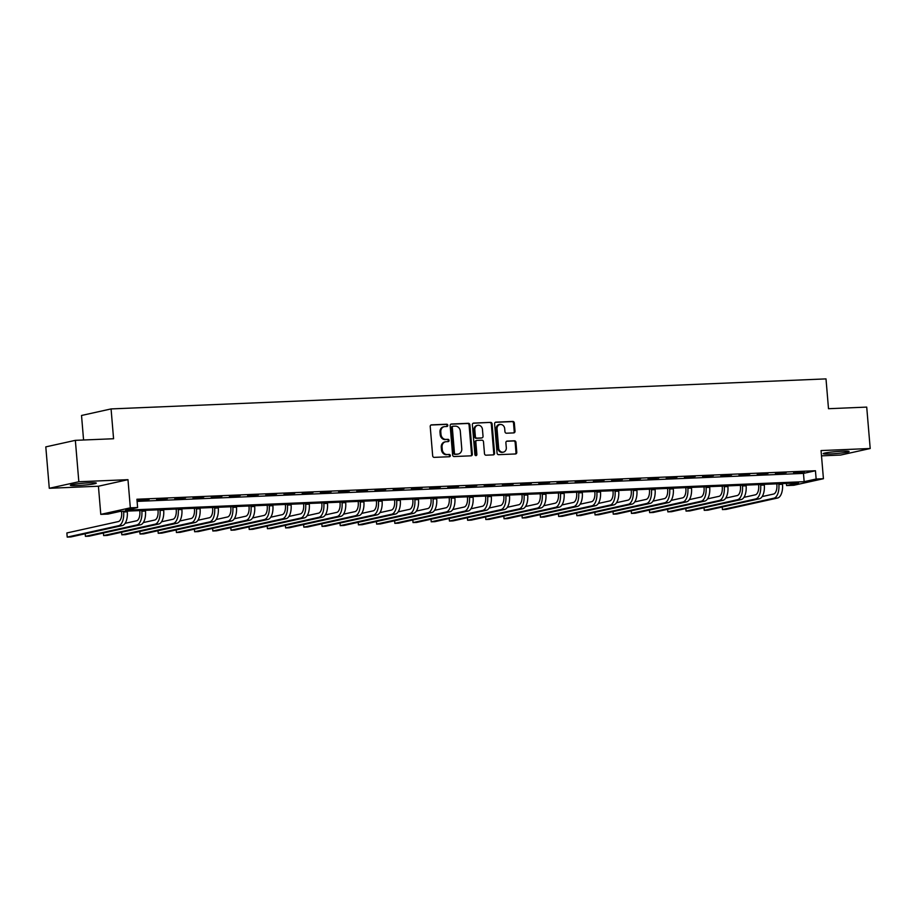 <?xml version="1.0" encoding="UTF-8"?>
<svg xmlns="http://www.w3.org/2000/svg" width="916" height="916" viewBox="0 0 916 916"><rect width="100%" height="100%" fill="white"/><g stroke="black" fill="none" stroke-linecap="round" stroke-linejoin="round"><path stroke-width="1.37" d="M447.798 425.31A1.145 0.996 77.5 0 0 446.699 424.223L431.516 424.852A1.637 1.42 77.5 0 0 430.222 426.547L432.673 455.802A1.637 1.42 77.5 0 0 434.241 457.37L449.424 456.729A1.145 0.996 77.5 0 0 449.241 454.45L447.271 454.542A5.233 4.557 77.5 0 1 442.268 449.527L442.062 447.088A5.233 4.557 77.5 0 1 445.497 441.787A5.233 4.557 77.5 0 1 446.195 441.695L448.164 441.615A1.145 0.996 77.5 0 0 447.97 439.337L446 439.417A5.233 4.557 77.5 0 1 440.997 434.413L440.791 431.974A5.233 4.557 77.5 0 1 444.226 426.673A5.233 4.557 77.5 0 1 444.924 426.581L446.894 426.501A1.145 0.996 77.5 0 0 447.798 425.31M446.561 426.512A1.145 0.996 77.5 0 0 445.897 424.394L430.944 425.024M449.103 456.74A1.145 0.996 77.5 0 0 448.439 454.634L447.271 454.542M447.832 441.627A1.145 0.996 77.5 0 0 447.168 439.508L446 439.417M842.365 451.21A12.996 0.973 175.2 0 0 823.175 453.672A12.996 0.973 175.2 0 0 829.896 453.958A12.996 0.973 175.2 0 0 849.086 451.496A12.996 0.973 175.2 0 0 842.365 451.21M89.573 482.824A12.996 0.973 175.2 0 0 70.395 485.297A12.996 0.973 175.2 0 0 77.116 485.583A12.996 0.973 175.2 0 0 96.306 483.121A12.996 0.973 175.2 0 0 89.573 482.824M513.727 432.902A1.637 1.42 77.5 0 0 515.021 431.218L514.334 423.009A1.637 1.42 77.5 0 0 512.765 421.44L495.9 422.15A1.637 1.42 77.5 0 0 494.606 423.833L497.067 453.099A1.637 1.42 77.5 0 0 498.625 454.668L515.49 453.958A1.637 1.42 77.5 0 0 516.784 452.275L515.96 442.359A1.637 1.42 77.5 0 0 514.391 440.791L507.166 441.088A1.637 1.42 77.5 0 0 505.884 442.772L506.296 447.695A4.374 3.813 77.5 0 1 498.647 448.016L497.033 428.757A4.374 3.813 77.5 0 1 504.67 428.436L504.945 431.642A1.637 1.42 77.5 0 0 506.514 433.211L513.727 432.902M816.145 479.022L823.427 478.725L793.863 485.262L786.581 485.572L798.569 482.915L120.042 511.414L108.065 514.071L100.783 514.38L130.335 507.83L137.618 507.533L125.641 510.178L804.156 481.679L816.145 479.022L815.446 470.744L136.919 499.243L137.618 507.533M75.352 440.344L78.833 481.747L49.281 488.285L45.8 446.882L75.352 440.344L113.573 438.741L111.076 408.925L826.003 378.892L828.499 408.708L866.719 407.105L870.2 448.508L821.057 450.569L823.427 478.725M49.281 488.285L98.424 486.224L127.977 479.675L78.833 481.747M127.977 479.675L130.335 507.83M469.885 424.875A1.637 1.42 77.5 0 0 468.316 423.306L451.451 424.016A1.637 1.42 77.5 0 0 450.157 425.711L452.619 454.966A1.637 1.42 77.5 0 0 454.176 456.534L471.042 455.825A1.637 1.42 77.5 0 0 472.335 454.141L469.885 424.875L469.084 425.058A1.637 1.42 77.5 0 0 467.515 423.49L450.878 424.188M473.675 423.089L490.541 422.379A1.637 1.42 77.5 0 1 492.11 423.948L494.56 453.202A1.637 1.42 77.5 0 1 493.266 454.886L486.053 455.195A1.637 1.42 77.5 0 1 484.484 453.626L483.488 441.764A1.637 1.42 77.5 0 0 481.919 440.195L477.133 440.39A1.637 1.42 77.5 0 0 475.839 442.085L476.881 454.439A1.145 0.996 77.5 0 1 474.877 454.519L472.381 424.772A1.637 1.42 77.5 0 1 473.675 423.089L473.251 423.181M821.503 455.847L840.648 455.046L870.2 448.508M137.102 501.384L803.469 473.4L815.446 470.744M138.408 500.228L149.148 499.415L138.408 500.228M156.613 499.46L167.342 498.647L156.613 499.46M174.819 498.693L185.547 497.88L174.819 498.693M193.013 497.926L203.753 497.125L193.013 497.926M211.218 497.159L221.947 496.358L211.218 497.159M229.412 496.403L240.152 495.59L229.412 496.403M247.618 495.636L258.346 494.823L247.618 495.636M265.812 494.869L276.552 494.067L265.812 494.869M284.017 494.102L294.746 493.3L284.017 494.102M302.223 493.346L312.951 492.533L302.223 493.346M320.417 492.579L331.157 491.766L320.417 492.579M338.622 491.812L349.351 490.999L338.622 491.812M356.816 491.045L367.556 490.243L356.816 491.045M375.022 490.289L385.75 489.476L375.022 490.289M393.227 489.522L403.956 488.709L393.227 489.522M411.421 488.755L422.161 487.942L411.421 488.755M429.627 487.988L440.356 487.186L429.627 487.988M447.821 487.22L458.561 486.419L447.821 487.22M466.026 486.465L476.755 485.652L466.026 486.465M484.22 485.698L494.961 484.885L484.22 485.698M502.426 484.93L513.155 484.129L502.426 484.93M520.631 484.163L531.36 483.362L520.631 484.163M538.826 483.408L549.566 482.595L538.826 483.408M557.031 482.64L567.76 481.827L557.031 482.64M575.225 481.873L585.965 481.06L575.225 481.873M593.431 481.106L604.159 480.305L593.431 481.106M611.636 480.35L622.365 479.537L611.636 480.35M629.83 479.583L640.57 478.77L629.83 479.583M648.036 478.816L658.764 478.003L648.036 478.816M666.23 478.049L676.97 477.247L666.23 478.049M684.435 477.282L695.164 476.48L684.435 477.282M702.629 476.526L713.369 475.713L702.629 476.526M720.835 475.759L731.563 474.946L720.835 475.759M739.04 474.992L749.769 474.179L739.04 474.992M757.234 474.225L767.974 473.423L757.234 474.225M775.44 473.469L786.168 472.656L775.44 473.469M793.634 472.702L804.374 471.889L793.634 472.702M111.076 408.925L81.524 415.475L83.574 440.001M786.409 483.43L786.581 485.572M98.424 486.224L100.783 514.38M803.469 473.4L804.156 481.679M444.226 426.673L443.436 426.845A5.233 4.557 77.5 0 0 439.989 432.146L440.791 431.974M445.199 439.6A5.233 4.557 77.5 0 1 440.195 434.585L439.989 432.146M445.497 441.787L444.707 441.959A5.233 4.557 77.5 0 0 441.26 447.271L442.062 447.088M446.47 454.714A5.233 4.557 77.5 0 1 441.466 449.699L441.26 447.271M470.824 455.836A1.637 1.42 77.5 0 0 471.545 454.313L469.084 425.058M453.214 426.226A1.145 0.996 77.5 0 0 452.309 427.406L454.462 453.088A1.145 0.996 77.5 0 0 455.561 454.187L457.634 454.107A5.233 4.557 77.5 0 0 458.332 454.015A5.233 4.557 77.5 0 0 461.767 448.703L460.301 431.15A5.233 4.557 77.5 0 0 455.286 426.146L453.214 426.226M452.916 426.295L452.412 426.409A1.145 0.996 77.5 0 0 451.508 427.589L452.309 427.406M458.332 454.015L457.531 454.187A5.233 4.557 77.5 0 1 456.832 454.279L454.76 454.37A1.145 0.996 77.5 0 1 453.672 453.271L451.508 427.589M473.103 423.249L490.541 422.379M493.048 454.897A1.637 1.42 77.5 0 0 493.77 453.374L491.308 424.119A1.637 1.42 77.5 0 0 489.739 422.551M476.343 440.573A1.637 1.42 77.5 0 0 475.049 442.256L476.08 454.611L476.881 454.439M475.702 455.584A1.145 0.996 77.5 0 0 476.08 454.611M482.457 429.444A4.374 3.813 77.5 0 0 474.809 429.764L475.381 436.554A1.637 1.42 77.5 0 0 476.95 438.123L481.736 437.917A1.637 1.42 77.5 0 0 483.03 436.234L482.457 429.444M477.683 425.333L476.892 425.516A4.374 3.813 77.5 0 0 474.007 429.947L474.809 429.764M481.358 437.997A1.637 1.42 77.5 0 1 480.934 438.1L476.148 438.295A1.637 1.42 77.5 0 1 474.58 436.726L474.007 429.947M499.907 424.314L499.106 424.497A4.374 3.813 77.5 0 0 496.232 428.928L497.033 428.757M503.411 452.126L502.621 452.309A4.374 3.813 77.5 0 1 497.846 448.187L496.232 428.928M515.273 453.97A1.637 1.42 77.5 0 0 515.983 452.447L515.158 442.531A1.637 1.42 77.5 0 0 513.59 440.962L506.594 441.26M513.498 432.913A1.637 1.42 77.5 0 0 514.22 431.39L513.533 423.192A1.637 1.42 77.5 0 0 511.964 421.623L495.327 422.322M121.565 511.357L121.656 512.399A8.336 4.042 87.6 0 1 118.347 521.57L66.868 532.963L67.212 537.108L118.702 525.704A12.503 6.069 -92.4 0 0 123.649 511.964L123.591 511.265M67.212 537.108L70.853 536.948L122.343 525.555A12.503 6.069 -92.4 0 0 127.29 511.804L127.232 511.117M139.759 510.59L139.85 511.643A8.336 4.042 87.6 0 1 136.553 520.803L125.126 523.334M85.199 533.776L85.417 536.341L89.058 536.181L140.537 524.788A12.503 6.069 -92.4 0 0 145.484 511.048L145.426 510.349M85.417 536.341L136.896 524.937A12.503 6.069 -92.4 0 0 141.854 511.197L141.785 510.498M157.964 509.823L158.056 510.876A8.336 4.042 87.6 0 1 154.758 520.036L143.331 522.567M103.405 533.009L103.623 535.574L107.264 535.425L158.743 524.021A12.503 6.069 -92.4 0 0 163.689 510.281L163.632 509.582M103.623 535.574L155.102 524.181A12.503 6.069 -92.4 0 0 160.048 510.43L159.991 509.743M176.17 509.056L176.25 510.109A8.336 4.042 87.6 0 1 172.952 519.269L161.525 521.799M121.599 532.242L121.817 534.807L125.458 534.658L176.937 523.265A12.503 6.069 -92.4 0 0 181.895 509.514L181.837 508.827M121.817 534.807L173.307 523.414A12.503 6.069 -92.4 0 0 178.254 509.662L178.196 508.975M194.364 508.3L194.455 509.342A8.336 4.042 87.6 0 1 191.158 518.513L179.731 521.032M139.804 531.486L140.022 534.039L143.663 533.891L195.142 522.498A12.503 6.069 -92.4 0 0 200.089 508.746L200.031 508.059M140.022 534.039L191.501 522.647A12.503 6.069 -92.4 0 0 196.448 508.907L196.39 508.208M212.569 507.533L212.649 508.575A8.336 4.042 87.6 0 1 209.352 517.746L197.936 520.277M158.01 530.719L158.216 533.284L161.857 533.123L213.348 521.731A12.503 6.069 -92.4 0 0 218.294 507.979L218.237 507.292M158.216 533.284L209.707 521.88A12.503 6.069 -92.4 0 0 214.653 508.14L214.596 507.441M230.763 506.766L230.855 507.819A8.336 4.042 87.6 0 1 227.557 516.979L216.13 519.509M176.204 529.952L176.422 532.517L180.063 532.368L231.542 520.964A12.503 6.069 -92.4 0 0 236.488 507.224L236.431 506.525M176.422 532.517L227.901 521.124A12.503 6.069 -92.4 0 0 232.847 507.372L232.79 506.685M248.969 505.998L249.06 507.052A8.336 4.042 87.6 0 1 245.763 516.212L234.336 518.742M194.41 529.185L194.627 531.749L198.257 531.601L249.747 520.208A12.503 6.069 -92.4 0 0 254.694 506.456L254.637 505.758M194.627 531.749L246.106 520.357A12.503 6.069 -92.4 0 0 251.053 506.605L250.995 505.918M267.174 505.231L267.254 506.285A8.336 4.042 87.6 0 1 263.957 515.456L252.53 517.975M212.604 528.418L212.821 530.982L216.462 530.833L267.941 519.441A12.503 6.069 -92.4 0 0 272.899 505.689L272.831 505.002M212.821 530.982L264.3 519.59A12.503 6.069 -92.4 0 0 269.258 505.85L269.201 505.151M285.368 504.476L285.46 505.517A8.336 4.042 87.6 0 1 282.162 514.689L270.735 517.219M230.809 527.662L231.027 530.227L234.668 530.066L286.147 518.674A12.503 6.069 -92.4 0 0 291.093 504.922L291.036 504.235M231.027 530.227L282.506 518.822A12.503 6.069 -92.4 0 0 287.452 505.082L287.395 504.384M303.574 503.708L303.654 504.762A8.336 4.042 87.6 0 1 300.356 513.922L288.941 516.452M249.015 526.895L249.221 529.459L252.862 529.299L304.352 517.906A12.503 6.069 -92.4 0 0 309.299 504.166L309.242 503.468M249.221 529.459L300.711 518.067A12.503 6.069 -92.4 0 0 305.658 504.315L305.6 503.628M321.768 502.941L321.86 503.995A8.336 4.042 87.6 0 1 318.562 513.155L307.135 515.685M267.209 526.128L267.426 528.692L271.067 528.543L322.546 517.139A12.503 6.069 -92.4 0 0 327.493 503.399L327.436 502.701M267.426 528.692L318.905 517.3A12.503 6.069 -92.4 0 0 323.852 503.548L323.795 502.861M339.973 502.174L340.065 503.228A8.336 4.042 87.6 0 1 336.756 512.388L325.34 514.918M285.414 525.36L285.62 527.925L289.261 527.776L340.752 516.384A12.503 6.069 -92.4 0 0 345.698 502.632L345.641 501.945M285.62 527.925L337.111 516.532A12.503 6.069 -92.4 0 0 342.057 502.781L342 502.094M358.167 501.418L358.259 502.46A8.336 4.042 87.6 0 1 354.961 511.632L343.534 514.162M303.608 524.605L303.826 527.169L307.467 527.009L358.946 515.616A12.503 6.069 -92.4 0 0 363.892 501.865L363.835 501.178M303.826 527.169L355.305 515.765A12.503 6.069 -92.4 0 0 360.263 502.025L360.194 501.327M376.373 500.651L376.465 501.705A8.336 4.042 87.6 0 1 373.167 510.865L361.74 513.395M321.814 523.837L322.031 526.402L325.672 526.242L377.152 514.849A12.503 6.069 -92.4 0 0 382.098 501.109L382.041 500.411M322.031 526.402L373.51 514.998A12.503 6.069 -92.4 0 0 378.457 501.258L378.4 500.56M394.578 499.884L394.659 500.938A8.336 4.042 87.6 0 1 391.361 510.098L379.934 512.628M340.008 523.07L340.225 525.635L343.866 525.486L395.346 514.082A12.503 6.069 -92.4 0 0 400.303 500.342L400.246 499.644M340.225 525.635L391.716 514.242A12.503 6.069 -92.4 0 0 396.662 500.491L396.605 499.804M412.772 499.117L412.864 500.17A8.336 4.042 87.6 0 1 409.567 509.33L398.139 511.861M358.213 522.303L358.431 524.868L362.072 524.719L413.551 513.326A12.503 6.069 -92.4 0 0 418.498 499.575L418.44 498.888M358.431 524.868L409.91 513.475A12.503 6.069 -92.4 0 0 414.856 499.724L414.799 499.037M430.978 498.361L431.058 499.403A8.336 4.042 87.6 0 1 427.761 508.575L416.345 511.094M376.419 521.548L376.625 524.101L380.266 523.952L431.757 512.559A12.503 6.069 -92.4 0 0 436.703 498.808L436.646 498.121M376.625 524.101L428.115 512.708A12.503 6.069 -92.4 0 0 433.062 498.968L433.005 498.27M449.172 497.594L449.264 498.636A8.336 4.042 87.6 0 1 445.966 507.808L434.539 510.338M394.613 520.78L394.83 523.345L398.471 523.185L449.951 511.792A12.503 6.069 -92.4 0 0 454.897 498.041L454.84 497.354M394.83 523.345L446.31 511.941A12.503 6.069 -92.4 0 0 451.256 498.201L451.199 497.502M467.378 496.827L467.469 497.88A8.336 4.042 87.6 0 1 464.172 507.04L452.744 509.571M412.818 520.013L413.036 522.578L416.666 522.429L468.156 511.025A12.503 6.069 -92.4 0 0 473.103 497.285L473.045 496.587M413.036 522.578L464.515 511.185A12.503 6.069 -92.4 0 0 469.461 497.434L469.404 496.747M485.583 496.06L485.663 497.113A8.336 4.042 87.6 0 1 482.366 506.273L470.939 508.804M431.012 519.246L431.23 521.811L434.871 521.662L486.35 510.258A12.503 6.069 -92.4 0 0 491.308 496.518L491.239 495.819M431.23 521.811L482.709 510.418A12.503 6.069 -92.4 0 0 487.667 496.667L487.61 495.98M503.777 495.293L503.869 496.346A8.336 4.042 87.6 0 1 500.571 505.506L489.144 508.036M449.218 518.479L449.435 521.044L453.077 520.895L504.556 509.502A12.503 6.069 -92.4 0 0 509.502 495.751L509.445 495.064M449.435 521.044L500.915 509.651A12.503 6.069 -92.4 0 0 505.861 495.911L505.804 495.213M521.983 494.537L522.063 495.579A8.336 4.042 87.6 0 1 518.765 504.75L507.35 507.281M467.423 517.723L467.629 520.288L471.271 520.128L522.761 508.735A12.503 6.069 -92.4 0 0 527.708 494.984L527.65 494.296M467.629 520.288L519.12 508.884A12.503 6.069 -92.4 0 0 524.067 495.144L524.009 494.445M540.177 493.77L540.268 494.823A8.336 4.042 87.6 0 1 536.971 503.983L525.544 506.514M485.617 516.956L485.835 519.521L489.476 519.361L540.955 507.968A12.503 6.069 -92.4 0 0 545.902 494.228L545.844 493.529M485.835 519.521L537.314 508.128A12.503 6.069 -92.4 0 0 542.261 494.377L542.203 493.678M558.382 493.003L558.474 494.056A8.336 4.042 87.6 0 1 555.165 503.216L543.749 505.746M503.823 516.189L504.029 518.754L507.67 518.605L559.161 507.201A12.503 6.069 -92.4 0 0 564.107 493.461L564.05 492.762M504.029 518.754L555.52 507.361A12.503 6.069 -92.4 0 0 560.466 493.61L560.409 492.923M576.576 492.236L576.668 493.289A8.336 4.042 87.6 0 1 573.37 502.449L561.943 504.979M522.017 515.422L522.235 517.987L525.876 517.838L577.355 506.445A12.503 6.069 -92.4 0 0 582.301 492.694L582.244 492.007M522.235 517.987L573.714 506.594A12.503 6.069 -92.4 0 0 578.672 492.842L578.603 492.155M594.782 491.48L594.873 492.522A8.336 4.042 87.6 0 1 591.576 501.693L580.149 504.212M540.222 514.666L540.44 517.219L544.081 517.071L595.56 505.678A12.503 6.069 -92.4 0 0 600.507 491.926L600.449 491.239M540.44 517.219L591.919 505.827A12.503 6.069 -92.4 0 0 596.866 492.087L596.808 491.388M612.987 490.713L613.067 491.755A8.336 4.042 87.6 0 1 609.77 500.926L598.343 503.457M558.417 513.899L558.634 516.464L562.275 516.303L613.754 504.911A12.503 6.069 -92.4 0 0 618.712 491.171L618.655 490.472M558.634 516.464L610.125 505.06A12.503 6.069 -92.4 0 0 615.071 491.32L615.014 490.621M631.181 489.945L631.273 490.999A8.336 4.042 87.6 0 1 627.975 500.159L616.548 502.689M576.622 513.132L576.84 515.697L580.481 515.548L631.96 504.144A12.503 6.069 -92.4 0 0 636.906 490.404L636.849 489.705M576.84 515.697L628.319 504.304A12.503 6.069 -92.4 0 0 633.265 490.552L633.208 489.865M649.387 489.178L649.467 490.232A8.336 4.042 87.6 0 1 646.169 499.392L634.754 501.922M594.827 512.365L595.034 514.929L598.675 514.781L650.165 503.388A12.503 6.069 -92.4 0 0 655.112 489.636L655.055 488.949M595.034 514.929L646.524 503.537A12.503 6.069 -92.4 0 0 651.471 489.785L651.413 489.098M667.581 488.423L667.672 489.465A8.336 4.042 87.6 0 1 664.375 498.636L652.948 501.155M613.022 511.597L613.239 514.162L616.88 514.013L668.359 502.621A12.503 6.069 -92.4 0 0 673.306 488.869L673.249 488.182M613.239 514.162L664.718 502.77A12.503 6.069 -92.4 0 0 669.665 489.03L669.607 488.331M685.786 487.655L685.878 488.697A8.336 4.042 87.6 0 1 682.58 497.869L671.153 500.399M631.227 510.842L631.445 513.407L635.074 513.246L686.565 501.853A12.503 6.069 -92.4 0 0 691.511 488.102L691.454 487.415M631.445 513.407L682.924 502.002A12.503 6.069 -92.4 0 0 687.87 488.262L687.813 487.564M703.992 486.888L704.072 487.942A8.336 4.042 87.6 0 1 700.774 497.102L689.347 499.632M649.421 510.075L649.639 512.639L653.28 512.479L704.759 501.086A12.503 6.069 -92.4 0 0 709.717 487.346L709.648 486.648M649.639 512.639L701.118 501.247A12.503 6.069 -92.4 0 0 706.076 487.495L706.018 486.808M722.186 486.121L722.277 487.175A8.336 4.042 87.6 0 1 718.98 496.335L707.553 498.865M667.627 509.307L667.844 511.872L671.485 511.723L722.964 500.319A12.503 6.069 -92.4 0 0 727.911 486.579L727.854 485.881M667.844 511.872L719.323 500.48A12.503 6.069 -92.4 0 0 724.27 486.728L724.212 486.041M740.391 485.354L740.472 486.407A8.336 4.042 87.6 0 1 737.174 495.567L725.758 498.098M685.832 508.54L686.038 511.105L689.679 510.956L741.17 499.564A12.503 6.069 -92.4 0 0 746.116 485.812L746.059 485.125M686.038 511.105L737.529 499.712A12.503 6.069 -92.4 0 0 742.475 485.961L742.418 485.274M758.585 484.598L758.677 485.64A8.336 4.042 87.6 0 1 755.379 494.812L743.952 497.342M704.026 507.785L704.244 510.349L707.885 510.189L759.364 498.796A12.503 6.069 -92.4 0 0 764.31 485.045L764.253 484.358M704.244 510.349L755.723 498.945A12.503 6.069 -92.4 0 0 760.669 485.205L760.612 484.507M776.791 483.831L776.883 484.885A8.336 4.042 87.6 0 1 773.573 494.045L762.158 496.575M722.232 507.017L722.438 509.582L726.079 509.422L777.57 498.029A12.503 6.069 -92.4 0 0 782.516 484.289L782.459 483.591M722.438 509.582L773.928 498.19A12.503 6.069 -92.4 0 0 778.875 484.438L778.818 483.74M445.897 424.394L446.699 424.223M448.439 454.634L449.241 454.45M447.168 439.508L447.97 439.337M440.195 434.585L440.997 434.413M441.466 449.699L442.268 449.527M471.545 454.313L472.335 454.141M467.515 423.49L468.316 423.306M453.672 453.271L454.462 453.088M454.76 454.37L455.561 454.187M456.832 454.279L457.634 454.107M491.308 424.119L492.11 423.948M493.77 453.374L494.56 453.202M475.049 442.256L475.839 442.085M474.58 436.726L475.381 436.554M476.148 438.295L476.95 438.123M480.934 438.1L481.736 437.917M497.846 448.187L498.647 448.016M513.59 440.962L514.391 440.791M515.158 442.531L515.96 442.359M515.983 452.447L516.784 452.275M511.964 421.623L512.765 421.44M513.533 423.192L514.334 423.009M514.22 431.39L515.021 431.218M123.649 511.964L127.29 511.804M118.702 525.704L122.343 525.555M141.854 511.197L145.484 511.048M136.896 524.937L140.537 524.788M160.048 510.43L163.689 510.281M155.102 524.181L158.743 524.021M178.254 509.662L181.895 509.514M173.307 523.414L176.937 523.265M196.448 508.907L200.089 508.746M191.501 522.647L195.142 522.498M214.653 508.14L218.294 507.979M209.707 521.88L213.348 521.731M232.847 507.372L236.488 507.224M227.901 521.124L231.542 520.964M251.053 506.605L254.694 506.456M246.106 520.357L249.747 520.208M269.258 505.85L272.899 505.689M264.3 519.59L267.941 519.441M287.452 505.082L291.093 504.922M282.506 518.822L286.147 518.674M305.658 504.315L309.299 504.166M300.711 518.067L304.352 517.906M323.852 503.548L327.493 503.399M318.905 517.3L322.546 517.139M342.057 502.781L345.698 502.632M337.111 516.532L340.752 516.384M360.263 502.025L363.892 501.865M355.305 515.765L358.946 515.616M378.457 501.258L382.098 501.109M373.51 514.998L377.152 514.849M396.662 500.491L400.303 500.342M391.716 514.242L395.346 514.082M414.856 499.724L418.498 499.575M409.91 513.475L413.551 513.326M433.062 498.968L436.703 498.808M428.115 512.708L431.757 512.559M451.256 498.201L454.897 498.041M446.31 511.941L449.951 511.792M469.461 497.434L473.103 497.285M464.515 511.185L468.156 511.025M487.667 496.667L491.308 496.518M482.709 510.418L486.35 510.258M505.861 495.911L509.502 495.751M500.915 509.651L504.556 509.502M524.067 495.144L527.708 494.984M519.12 508.884L522.761 508.735M542.261 494.377L545.902 494.228M537.314 508.128L540.955 507.968M560.466 493.61L564.107 493.461M555.52 507.361L559.161 507.201M578.672 492.842L582.301 492.694M573.714 506.594L577.355 506.445M596.866 492.087L600.507 491.926M591.919 505.827L595.56 505.678M615.071 491.32L618.712 491.171M610.125 505.06L613.754 504.911M633.265 490.552L636.906 490.404M628.319 504.304L631.96 504.144M651.471 489.785L655.112 489.636M646.524 503.537L650.165 503.388M669.665 489.03L673.306 488.869M664.718 502.77L668.359 502.621M687.87 488.262L691.511 488.102M682.924 502.002L686.565 501.853M706.076 487.495L709.717 487.346M701.118 501.247L704.759 501.086M724.27 486.728L727.911 486.579M719.323 500.48L722.964 500.319M742.475 485.961L746.116 485.812M737.529 499.712L741.17 499.564M760.669 485.205L764.31 485.045M755.723 498.945L759.364 498.796M778.875 484.438L782.516 484.289M773.928 498.19L777.57 498.029M452.264 426.421L453.065 426.249M476.125 440.596L476.915 440.424M481.152 438.066L481.953 437.894"/></g></svg>
